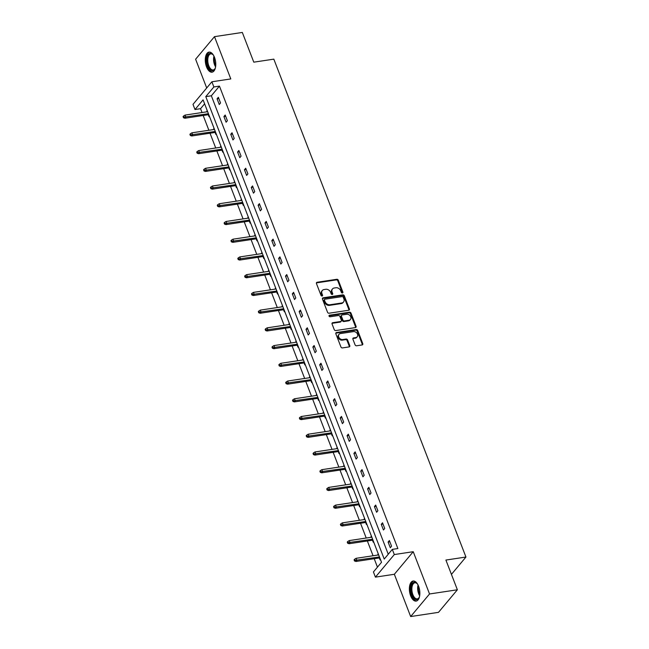<?xml version="1.0" encoding="UTF-8"?>
<svg xmlns="http://www.w3.org/2000/svg" width="649" height="649" viewBox="0 0 649 649"><rect width="100%" height="100%" fill="white"/><g stroke="black" fill="none" stroke-linecap="round" stroke-linejoin="round"><path stroke-width="0.97" d="M342.421 292.991A0.892 0.706 39.9 0 0 342.883 292.099L338.307 280.246A1.274 1.014 39.9 0 0 336.782 279.289L317.118 282.258A1.274 1.014 39.9 0 0 316.452 283.54L321.028 295.392A0.892 0.706 39.9 0 0 322.553 295.165L321.969 293.632A4.089 3.229 39.9 0 1 322.326 290.476A4.089 3.229 39.9 0 1 324.086 289.535L325.725 289.284A4.089 3.229 39.9 0 1 330.601 292.326L331.193 293.859A0.892 0.706 39.9 0 0 332.718 293.632L332.126 292.099A4.089 3.229 39.9 0 1 332.491 288.943A4.089 3.229 39.9 0 1 334.243 288.002L335.882 287.75A4.089 3.229 39.9 0 1 340.757 290.793L341.35 292.326A0.892 0.706 39.9 0 0 342.421 292.991A0.892 0.706 39.9 0 0 342.372 292.707L337.796 280.855A1.274 1.014 39.9 0 0 336.271 279.906L316.607 282.867A1.274 1.014 39.9 0 0 316.387 282.932M322.107 296.058A0.892 0.706 39.9 0 0 322.05 295.774L321.458 294.24L321.969 293.632M332.264 294.524A0.892 0.706 39.9 0 0 332.207 294.24L331.615 292.707L332.126 292.099M410.639 595.814A10.149 5.087 81.4 0 1 413.105 581.025A10.149 5.087 81.4 0 1 418.605 586.298A10.149 5.087 81.4 0 1 416.131 601.088A10.149 5.087 81.4 0 1 410.639 595.814M206.544 66.904A10.149 5.087 81.4 0 1 209.019 52.107A10.149 5.087 81.4 0 1 214.511 57.38A10.149 5.087 81.4 0 1 212.045 72.177A10.149 5.087 81.4 0 1 206.544 66.904M410.663 616.55L429.541 593.973L413.235 551.699L394.349 574.276L410.663 616.55L438.489 612.348L457.375 589.779L445.904 560.055L465.941 557.037L273.829 59.148L253.791 62.166L242.32 32.45L214.486 36.652L195.609 59.221L206.698 87.972M457.375 589.779L429.541 593.973M355.076 344.822A1.274 1.014 39.9 0 0 356.601 345.771L362.118 344.944A1.274 1.014 39.9 0 0 362.775 343.662L357.696 330.495A1.274 1.014 39.9 0 0 356.179 329.546L336.507 332.515A1.274 1.014 39.9 0 0 335.841 333.797L340.928 346.955A1.274 1.014 39.9 0 0 342.445 347.913L349.113 346.907A1.274 1.014 39.9 0 0 349.779 345.625L347.604 339.987A1.274 1.014 39.9 0 0 346.079 339.038L342.769 339.541A3.415 2.701 39.9 0 1 339.184 337.869A3.415 2.701 39.9 0 1 339.005 334.365A3.415 2.701 39.9 0 1 340.474 333.57L353.421 331.615A3.415 2.701 39.9 0 1 357.015 333.286A3.415 2.701 39.9 0 1 357.193 336.79A3.415 2.701 39.9 0 1 355.725 337.585L353.567 337.91A1.274 1.014 39.9 0 0 352.902 339.192L355.076 344.822M204.613 103.832L200.557 108.683L194.992 109.527L192.996 104.359L211.882 81.782L230.801 78.927L214.486 36.652M211.882 81.782L213.87 86.95L205.782 96.62L384.224 559.057L392.312 549.379L394.308 554.554L375.422 577.131L373.426 571.956L381.515 562.285L203.08 99.857L194.992 109.527M392.312 549.379L397.878 548.543L219.443 86.114L213.87 86.95M413.235 551.699L394.308 554.554M348.732 310.246A1.274 1.014 39.9 0 0 349.389 308.965L344.311 295.806A1.274 1.014 39.9 0 0 342.786 294.857L323.121 297.818A1.274 1.014 39.9 0 0 322.456 299.1L327.534 312.266A1.274 1.014 39.9 0 0 329.059 313.216L348.732 310.246M351.004 313.151L356.082 326.317A1.274 1.014 39.9 0 1 355.425 327.599L335.752 330.56A1.274 1.014 39.9 0 1 334.235 329.611L332.061 323.981A1.274 1.014 39.9 0 1 332.718 322.699L340.693 321.498A1.274 1.014 39.9 0 0 341.358 320.217L339.914 316.477A1.274 1.014 39.9 0 0 338.397 315.528L330.09 316.777A0.892 0.706 39.9 0 1 329.489 315.219L349.487 312.201A1.274 1.014 39.9 0 1 351.004 313.151L350.492 313.759L355.571 326.926L356.082 326.317M451.436 574.381L465.941 557.037M371.406 536.09L371.05 536.52L371.544 536.447M373.605 541.777L373.24 542.207L372.469 540.211M371.333 537.258L371.05 536.52M357.729 500.63L357.372 501.06L357.867 500.987M359.919 506.317L359.562 506.747L358.792 504.752M357.648 501.799L357.372 501.06M344.043 465.179L343.686 465.609L344.181 465.528M346.233 470.858L345.876 471.288L345.106 469.292M343.97 466.339L343.686 465.609M330.365 429.719L330 430.149L330.495 430.076M332.556 435.398L332.199 435.828L331.428 433.832M330.284 430.879L330 430.149M316.68 394.259L316.323 394.689L316.817 394.616M318.87 399.946L318.513 400.368L317.742 398.381M316.607 395.428L316.323 394.689M303.002 358.8L302.637 359.23L303.132 359.157M305.192 364.487L304.835 364.916L304.065 362.921M302.921 359.968L302.637 359.23M289.316 323.348L288.959 323.77L289.454 323.697M291.506 329.027L291.15 329.457L290.379 327.461M289.243 324.508L288.959 323.77M275.63 287.888L275.273 288.318L275.768 288.237M277.829 293.567L277.472 293.997L276.701 292.001M275.557 289.048L275.273 288.318M261.953 252.429L261.596 252.859L262.091 252.786M264.143 258.107L263.786 258.537L263.015 256.542M261.88 253.589L261.596 252.859M248.267 216.969L247.91 217.399L248.405 217.326M250.465 222.656L250.1 223.086L249.338 221.09M248.194 218.137L247.91 217.399M234.589 181.509L234.232 181.939L234.727 181.866M236.78 187.196L236.423 187.626L235.652 185.63M234.516 182.677L234.232 181.939M220.903 146.057L220.546 146.487L221.041 146.406M223.102 151.736L222.737 152.166L221.966 150.17M220.83 147.218L220.546 146.487M207.226 110.598L206.869 111.028L207.364 110.955M209.416 116.276L209.059 116.706L208.288 114.711M207.153 111.758L206.869 111.028M200.557 108.683L202.042 112.528M203.178 115.481L208.881 130.262M210.016 133.215L215.719 147.988M216.863 150.941L222.558 165.722M223.702 168.675L229.405 183.448M230.541 186.401L236.244 201.174M237.38 204.127L243.083 218.908M244.227 221.861L249.93 236.634M251.066 239.586L256.769 254.367M257.904 257.312L263.608 272.093M264.751 275.046L270.446 289.819M271.59 292.772L277.293 307.553M278.429 310.506L284.132 325.279M285.268 328.232L290.971 343.005M292.115 345.958L297.81 360.739M298.954 363.691L304.657 378.464M305.793 381.417L311.496 396.198M312.631 399.151L318.334 413.924M319.478 416.877L325.181 431.65M326.317 434.603L332.02 449.384M333.156 452.337L338.859 467.11M340.003 470.063L345.698 484.844M346.842 487.797L352.545 502.569M353.681 505.522L359.384 520.295M360.519 523.248L366.223 538.029M367.366 540.982L373.061 555.755M374.205 558.708L377.458 567.137M214.065 128.324L213.708 128.753L214.202 128.68M216.255 134.01L215.898 134.44L215.127 132.445M213.992 129.492L213.708 128.753M227.75 163.783L227.385 164.213L227.88 164.14M229.941 169.47L229.584 169.892L228.813 167.896M227.669 164.951L227.385 164.213M241.428 199.243L241.071 199.673L241.566 199.592M243.618 204.922L243.261 205.352L242.491 203.356M241.355 200.403L241.071 199.673M255.114 234.703L254.749 235.125L255.244 235.052M257.304 240.381L256.947 240.811L256.177 238.816M255.033 235.863L254.749 235.125M268.791 270.154L268.435 270.584L268.929 270.511M270.982 275.841L270.625 276.271L269.854 274.276M268.718 271.323L268.435 270.584M282.477 305.614L282.12 306.044L282.615 305.971M284.668 311.301L284.311 311.723L283.54 309.735M282.396 306.782L282.12 306.044M296.155 341.074L295.798 341.504L296.293 341.431M298.353 346.753L297.988 347.183L297.218 345.187M296.082 342.234L295.798 341.504M309.841 376.534L309.484 376.964L309.979 376.882M312.031 382.212L311.674 382.642L310.903 380.647M309.768 377.694L309.484 376.964M323.518 411.993L323.161 412.415L323.656 412.342M325.717 417.672L325.352 418.102L324.589 416.106M323.445 413.153L323.161 412.415M337.204 447.445L336.847 447.875L337.342 447.802M339.395 453.132L339.038 453.562L338.267 451.566M337.131 448.613L336.847 447.875M350.882 482.905L350.525 483.335L351.02 483.262M353.08 488.592L352.723 489.013L351.953 487.018M350.809 484.073L350.525 483.335M364.568 518.364L364.211 518.794L364.706 518.713M366.758 524.043L366.401 524.473L365.63 522.477M364.495 519.524L364.211 518.794M378.253 553.824L377.888 554.246L378.383 554.173M380.444 559.503L380.087 559.933L379.316 557.937M378.172 554.984L377.888 554.246M394.349 574.276L375.422 577.131M219.443 86.114L211.347 95.784L388.248 554.238M211.347 95.784L205.782 96.62M390.292 547.732L388.102 542.045L389.376 540.52L391.566 546.207L390.292 547.732M383.454 529.998L381.255 524.319L382.537 522.794L384.727 528.473L383.454 529.998M376.607 512.272L374.416 506.585L375.69 505.06L377.888 510.747L376.607 512.272M369.768 494.546L367.577 488.859L368.851 487.334L371.041 493.021L369.768 494.546M362.929 476.812L360.739 471.133L362.012 469.608L364.203 475.287L362.929 476.812M356.09 459.086L353.892 453.4L355.173 451.874L357.364 457.561L356.09 459.086M349.243 441.352L347.053 435.674L348.326 434.149L350.525 439.827L349.243 441.352M342.404 423.627L340.214 417.948L341.488 416.423L343.678 422.101L342.404 423.627M335.565 405.901L333.367 400.214L334.649 398.689L336.839 404.376L335.565 405.901M328.719 388.167L326.528 382.488L327.802 380.963L330 386.642L328.719 388.167M321.88 370.441L319.689 364.754L320.963 363.229L323.153 368.916L321.88 370.441M315.041 352.707L312.85 347.028L314.124 345.503L316.314 351.182L315.041 352.707M308.202 334.981L306.003 329.303L307.285 327.777L309.476 333.456L308.202 334.981M301.355 317.256L299.165 311.569L300.438 310.044L302.637 315.73L301.355 317.256M294.516 299.522L292.326 293.843L293.599 292.318L295.79 297.996L294.516 299.522M287.677 281.796L285.487 276.109L286.761 274.584L288.951 280.271L287.677 281.796M280.839 264.062L278.64 258.383L279.922 256.858L282.112 262.537L280.839 264.062M273.992 246.336L271.801 240.657L273.075 239.132L275.273 244.811L273.992 246.336M267.153 228.61L264.962 222.923L266.236 221.398L268.426 227.085L267.153 228.61M260.314 210.876L258.115 205.198L259.397 203.672L261.588 209.351L260.314 210.876M253.467 193.151L251.277 187.464L252.55 185.939L254.749 191.625L253.467 193.151M246.628 175.425L244.438 169.738L245.711 168.213L247.902 173.9L246.628 175.425M239.789 157.691L237.599 152.012L238.873 150.487L241.063 156.166L239.789 157.691M232.95 139.965L230.752 134.278L232.034 132.753L234.224 138.44L232.95 139.965M226.103 122.231L223.913 116.552L225.187 115.027L227.385 120.706L226.103 122.231M219.265 104.505L217.074 98.826L218.348 97.301L220.538 102.98L219.265 104.505M217.074 98.826L218.835 98.559M223.913 116.552L225.674 116.285M230.752 134.278L232.52 134.018M237.599 152.012L239.359 151.744M244.438 169.738L246.198 169.47M251.277 187.464L253.037 187.204M258.115 205.198L259.884 204.93M264.962 222.923L266.723 222.664M271.801 240.657L273.562 240.39M278.64 258.383L280.4 258.115M285.487 276.109L287.247 275.849M292.326 293.843L294.086 293.575M299.165 311.569L300.925 311.301M306.003 329.303L307.772 329.035M312.85 347.028L314.611 346.761M319.689 364.754L321.45 364.495M326.528 382.488L328.289 382.22M333.367 400.214L335.135 399.946M340.214 417.948L341.974 417.68M347.053 435.674L348.813 435.406M353.892 453.4L355.652 453.14M360.739 471.133L362.499 470.866M367.577 488.859L369.338 488.592M374.416 506.585L376.177 506.325M381.255 524.319L383.024 524.051M388.102 542.045L389.862 541.777M332.491 288.943L331.98 289.559A4.089 3.229 39.9 0 0 331.615 292.707M322.326 290.476L321.815 291.093A4.089 3.229 39.9 0 0 321.458 294.24M348.943 310.19A1.274 1.014 39.9 0 0 348.878 309.581L343.8 296.415A1.274 1.014 39.9 0 0 342.283 295.465L322.61 298.435A1.274 1.014 39.9 0 0 322.399 298.491M343.256 297.266A0.892 0.706 39.9 0 0 342.193 296.601L324.922 299.205A0.892 0.706 39.9 0 0 324.459 300.098L325.084 301.72A4.089 3.229 39.9 0 0 329.96 304.754L341.763 302.978A4.089 3.229 39.9 0 0 343.516 302.028A4.089 3.229 39.9 0 0 343.881 298.881L343.256 297.266M324.541 299.408L324.029 300.016A0.892 0.706 39.9 0 0 323.948 300.706L324.459 300.098M343.516 302.028L343.005 302.637A4.089 3.229 39.9 0 1 341.252 303.586L329.449 305.371A4.089 3.229 39.9 0 1 324.573 302.329L323.948 300.706M355.636 327.534A1.274 1.014 39.9 0 0 355.571 326.926M341.244 321.198L340.733 321.807A1.274 1.014 39.9 0 1 340.19 322.107L332.207 323.307A1.274 1.014 39.9 0 0 331.996 323.364M329.489 315.219L328.978 315.828A0.892 0.706 39.9 0 0 328.962 315.828L348.975 312.81L349.487 312.201M348.975 320.249A3.415 2.701 39.9 0 0 350.444 319.454A3.415 2.701 39.9 0 0 350.265 315.941A3.415 2.701 39.9 0 0 346.671 314.278L342.112 314.968A1.274 1.014 39.9 0 0 341.447 316.25L342.891 319.981A1.274 1.014 39.9 0 0 344.408 320.931L348.975 320.249L348.464 320.857A3.415 2.701 39.9 0 0 349.933 320.062L350.444 319.454M341.561 315.26L341.049 315.876A1.274 1.014 39.9 0 0 340.936 316.858L341.447 316.25M348.464 320.857L343.905 321.547A1.274 1.014 39.9 0 1 342.38 320.59L340.936 316.858M350.492 313.759A1.274 1.014 39.9 0 0 348.975 312.81M357.193 336.79L356.682 337.399A3.415 2.701 39.9 0 1 355.214 338.194L353.056 338.518A1.274 1.014 39.9 0 0 352.837 338.575M339.005 334.365L338.494 334.973A3.415 2.701 39.9 0 0 338.673 338.478A3.415 2.701 39.9 0 0 342.266 340.149L342.769 339.541M349.324 346.85A1.274 1.014 39.9 0 0 349.267 346.233L347.093 340.603A1.274 1.014 39.9 0 0 345.568 339.646L342.266 340.149M362.329 344.887A1.274 1.014 39.9 0 0 362.272 344.27L357.185 331.112A1.274 1.014 39.9 0 0 355.668 330.154L335.995 333.124A1.274 1.014 39.9 0 0 335.784 333.18M183.57 116.017L183.059 116.625L183.497 117.761L184.008 117.153L183.57 116.017L185.038 115.1L185.833 117.145L184.908 118.24L208.783 114.638M184.008 117.153L208.434 113.729M185.038 115.1L207.648 111.685M184.908 118.24L183.497 117.761M190.408 133.743L189.897 134.351L190.335 135.487L190.847 134.878L190.408 133.743L191.885 132.826L192.672 134.87L191.755 135.965L215.622 132.364M190.847 134.878L215.273 131.463M191.885 132.826L214.486 129.419M191.755 135.965L190.335 135.487M197.247 151.468L196.736 152.085L197.174 153.221L197.685 152.604L197.247 151.468L198.724 150.552L199.511 152.596L198.594 153.699L222.469 150.097M197.685 152.604L222.112 149.189M198.724 150.552L221.325 147.145M198.594 153.699L197.174 153.221M215.452 67.593A8.778 4.397 81.4 0 1 215.006 68.705A8.778 4.397 81.4 0 1 209.246 68.575A8.778 4.397 81.4 0 1 207.136 57.42A8.778 4.397 81.4 0 1 212.872 54.548A8.778 4.397 81.4 0 1 213.618 55.481M213.099 54.8A8.129 4.072 -98.6 0 0 210.763 53.883A8.129 4.072 -98.6 0 0 208.004 57.68A8.129 4.072 -98.6 0 0 208.937 66.109A8.129 4.072 -98.6 0 0 213.188 69.962A8.129 4.072 -98.6 0 0 215.152 68.405M209.651 52.09A10.084 5.046 -98.6 0 0 206.496 56.747A10.084 5.046 -98.6 0 0 207.558 66.969A10.084 5.046 -98.6 0 0 212.661 71.998M419.538 596.512A8.778 4.397 81.4 0 1 419.1 597.624A8.778 4.397 81.4 0 1 413.34 597.486A8.778 4.397 81.4 0 1 411.223 586.339A8.778 4.397 81.4 0 1 416.958 583.459A8.778 4.397 81.4 0 1 417.713 584.392M417.185 583.711A8.129 4.072 -98.6 0 0 414.857 582.802A8.129 4.072 -98.6 0 0 412.099 586.591A8.129 4.072 -98.6 0 0 413.024 595.028A8.129 4.072 -98.6 0 0 417.283 598.881A8.129 4.072 -98.6 0 0 419.238 597.315M413.746 581.009A10.084 5.046 -98.6 0 0 410.59 585.658A10.084 5.046 -98.6 0 0 411.644 595.887A10.084 5.046 -98.6 0 0 416.747 600.917M204.086 169.202L203.575 169.811L204.013 170.947L204.524 170.338L204.086 169.202L205.563 168.286L206.358 170.33L205.433 171.425L229.308 167.823M204.524 170.338L228.959 166.915M205.563 168.286L228.164 164.87M205.433 171.425L204.013 170.947M210.933 186.928L210.422 187.537L210.86 188.672L211.371 188.064L210.933 186.928L212.41 186.012L213.197 188.056L212.28 189.159L236.147 185.557M211.371 188.064L235.798 184.649M212.41 186.012L235.011 182.604M212.28 189.159L210.86 188.672M217.772 204.654L217.261 205.271L217.699 206.406L218.21 205.798L217.772 204.654L219.248 203.737L220.035 205.79L219.119 206.885L242.986 203.283M218.21 205.798L242.637 202.374M219.248 203.737L241.85 200.33M219.119 206.885L217.699 206.406M224.611 222.388L224.1 222.996L224.538 224.132L225.049 223.524L224.611 222.388L226.087 221.471L226.874 223.516L225.957 224.611L249.833 221.009M225.049 223.524L249.476 220.108M226.087 221.471L248.689 218.056M225.957 224.611L224.538 224.132M231.45 240.114L230.939 240.722L231.385 241.866L231.888 241.25L231.45 240.114L232.926 239.197L233.721 241.241L232.796 242.345L256.671 238.743M231.888 241.25L256.323 237.834M232.926 239.197L255.528 235.79M232.796 242.345L231.385 241.866M238.297 257.848L237.785 258.456L238.224 259.592L238.735 258.983L238.297 257.848L239.773 256.931L240.56 258.975L239.643 260.071L263.51 256.469M238.735 258.983L263.161 255.56M239.773 256.931L262.374 253.516M239.643 260.071L238.224 259.592M245.135 275.574L244.624 276.182L245.062 277.318L245.573 276.709L245.135 275.574L246.612 274.657L247.399 276.701L246.482 277.804L270.349 274.202M245.573 276.709L270 273.294M246.612 274.657L269.213 271.25M246.482 277.804L245.062 277.318M251.974 293.299L251.463 293.916L251.901 295.052L252.412 294.443L251.974 293.299L253.451 292.383L254.238 294.435L253.321 295.53L277.196 291.928M252.412 294.443L276.847 291.02M253.451 292.383L276.052 288.975M253.321 295.53L251.901 295.052M258.813 311.033L258.31 311.642L258.748 312.777L259.259 312.169L258.813 311.033L260.29 310.117L261.085 312.161L260.16 313.256L284.035 309.654M259.259 312.169L283.686 308.754M260.29 310.117L282.899 306.701M260.16 313.256L258.748 312.777M265.66 328.759L265.149 329.368L265.587 330.511L266.098 329.895L265.66 328.759L267.137 327.842L267.923 329.887L267.007 330.99L290.874 327.388M266.098 329.895L290.525 326.479M267.137 327.842L289.738 324.435M267.007 330.99L265.587 330.511M272.499 346.493L271.988 347.101L272.426 348.237L272.937 347.629L272.499 346.493L273.975 345.576L274.762 347.621L273.846 348.716L297.721 345.114M272.937 347.629L297.364 344.205M273.975 345.576L296.577 342.161M273.846 348.716L272.426 348.237M279.338 364.219L278.827 364.827L279.265 365.963L279.776 365.355L279.338 364.219L280.814 363.302L281.609 365.346L280.684 366.442L304.559 362.848M279.776 365.355L304.211 361.939M280.814 363.302L303.416 359.895M280.684 366.442L279.265 365.963M286.185 381.945L285.674 382.561L286.112 383.697L286.623 383.08L286.185 381.945L287.661 381.028L288.448 383.072L287.531 384.176L311.398 380.574M286.623 383.08L311.049 379.665M287.661 381.028L310.263 377.621M287.531 384.176L286.112 383.697M293.024 399.679L292.512 400.287L292.95 401.423L293.462 400.814L293.024 399.679L294.5 398.762L295.287 400.806L294.37 401.901L318.237 398.299M293.462 400.814L317.888 397.399M294.5 398.762L317.101 395.346M294.37 401.901L292.95 401.423M299.862 417.404L299.351 418.013L299.789 419.149L300.3 418.54L299.862 417.404L301.339 416.488L302.126 418.532L301.209 419.635L325.084 416.033M300.3 418.54L324.727 415.125M301.339 416.488L323.94 413.08M301.209 419.635L299.789 419.149M306.701 435.138L306.19 435.747L306.636 436.882L307.139 436.274L306.701 435.138L308.178 434.222L308.973 436.266L308.048 437.361L331.923 433.759M307.139 436.274L331.574 432.851M308.178 434.222L330.779 430.806M308.048 437.361L306.636 436.882M313.548 452.864L313.037 453.473L313.475 454.608L313.986 454L313.548 452.864L315.025 451.947L315.812 453.992L314.895 455.087L338.762 451.485M313.986 454L338.413 450.584M315.025 451.947L337.626 448.54M314.895 455.087L313.475 454.608M320.387 470.59L319.876 471.206L320.314 472.342L320.825 471.726L320.387 470.59L321.863 469.673L322.65 471.718L321.734 472.821L345.601 469.219M320.825 471.726L345.252 468.31M321.863 469.673L344.465 466.266M321.734 472.821L320.314 472.342M327.226 488.324L326.715 488.932L327.153 490.068L327.664 489.46L327.226 488.324L328.702 487.407L329.489 489.451L328.572 490.547L352.448 486.945M327.664 489.46L352.099 486.036M328.702 487.407L351.304 483.992M328.572 490.547L327.153 490.068M334.065 506.05L333.562 506.658L334 507.794L334.511 507.185L334.065 506.05L335.541 505.133L336.336 507.177L335.411 508.281L359.286 504.679M334.511 507.185L358.938 503.77M335.541 505.133L358.151 501.726M335.411 508.281L334 507.794M340.912 523.775L340.401 524.392L340.839 525.528L341.35 524.919L340.912 523.775L342.388 522.859L343.175 524.911L342.258 526.006L366.125 522.404M341.35 524.919L365.776 521.496M342.388 522.859L364.989 519.451M342.258 526.006L340.839 525.528M347.75 541.509L347.239 542.118L347.677 543.254L348.188 542.645L347.75 541.509L349.227 540.593L350.014 542.637L349.097 543.732L372.964 540.13M348.188 542.645L372.615 539.23M349.227 540.593L371.828 537.177M349.097 543.732L347.677 543.254M354.589 559.235L354.078 559.844L354.516 560.987L355.027 560.371L354.589 559.235L356.066 558.318L356.861 560.363L355.936 561.466L379.811 557.864M355.027 560.371L379.462 556.956M356.066 558.318L378.667 554.911M355.936 561.466L354.516 560.987M342.372 292.707L342.883 292.099M322.05 295.774L322.553 295.165M332.207 294.24L332.718 293.632M316.607 282.867L317.118 282.258M336.271 279.906L336.782 279.289M337.796 280.855L338.307 280.246M322.61 298.435L323.121 297.818M342.283 295.465L342.786 294.857M343.8 296.415L344.311 295.806M348.878 309.581L349.389 308.965M324.573 302.329L325.084 301.72M329.449 305.371L329.96 304.754M341.252 303.586L341.763 302.978M332.207 323.307L332.718 322.699M340.19 322.107L340.693 321.498M342.38 320.59L342.891 319.981M343.905 321.547L344.408 320.931M353.056 338.518L353.567 337.91M355.214 338.194L355.725 337.585M345.568 339.646L346.079 339.038M347.093 340.603L347.604 339.987M349.267 346.233L349.779 345.625M335.995 333.124L336.507 332.515M355.668 330.154L356.179 329.546M357.185 331.112L357.696 330.495M362.272 344.27L362.775 343.662M215.59 66.863A8.129 4.072 81.4 0 1 213.805 56.804A8.129 4.072 81.4 0 1 213.967 56.139M214.43 57.177A7.861 3.943 -98.6 0 0 215.719 65.736M419.676 595.782A8.129 4.072 81.4 0 1 417.899 585.722A8.129 4.072 81.4 0 1 418.061 585.049M418.524 586.096A7.861 3.943 -98.6 0 0 419.814 594.646"/></g></svg>
